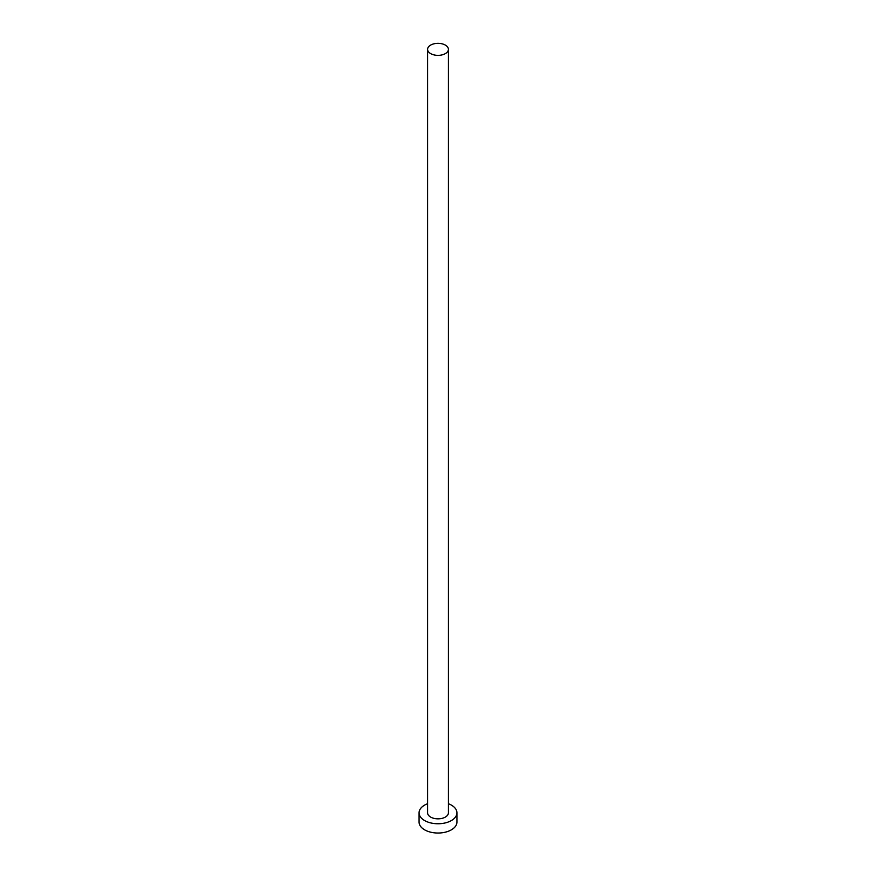 <?xml version="1.0" encoding="UTF-8"?>
<svg xmlns="http://www.w3.org/2000/svg" width="876" height="876" viewBox="0 0 876 876"><rect width="100%" height="100%" fill="white"/><g stroke="black" fill="none" stroke-linecap="round" stroke-linejoin="round"><path stroke-width="1.31" d="M430.642 53.6A10.413 6.012 0 0 0 441.986 54.903A10.413 6.012 0 0 0 448.413 49.352A10.413 6.012 0 0 0 445.358 45.103A10.413 6.012 0 0 0 434.014 43.8A10.413 6.012 0 0 0 427.587 49.352A10.413 6.012 0 0 0 430.642 53.6M427.587 49.352L427.587 812.829A10.413 6.012 0 0 0 430.642 817.078A10.413 6.012 0 0 0 441.986 818.381A10.413 6.012 0 0 0 448.413 812.829L448.413 49.352M427.587 803.708A18.933 10.928 0 0 0 419.067 812.829A18.933 10.928 0 0 0 424.619 820.56A18.933 10.928 0 0 0 445.249 822.925A18.933 10.928 0 0 0 456.933 812.829A18.933 10.928 0 0 0 451.381 805.099A18.933 10.928 0 0 0 448.413 803.708M419.067 812.829L419.067 822.104A18.933 10.928 0 0 0 424.619 829.835A18.933 10.928 0 0 0 445.249 832.2A18.933 10.928 0 0 0 456.933 822.104L456.933 812.829"/></g></svg>

